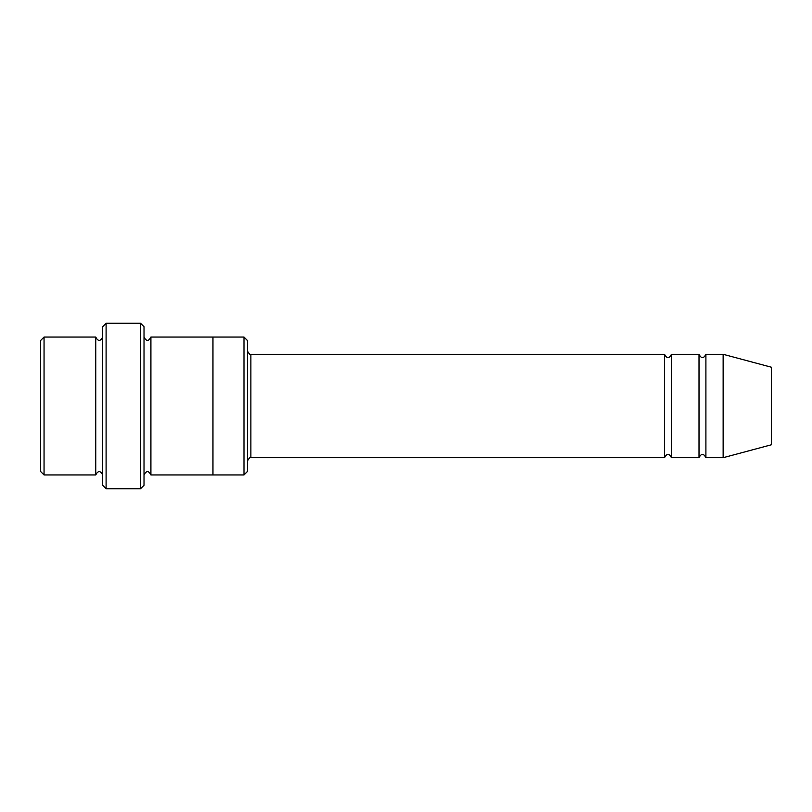 <?xml version="1.0" encoding="UTF-8"?>
<svg xmlns="http://www.w3.org/2000/svg" width="812" height="812" viewBox="0 0 812 812"><rect width="100%" height="100%" fill="white"/><g stroke="black" fill="none" stroke-linecap="round" stroke-linejoin="round"><path stroke-width="1.22" d="M664.541 457.704L250.878 457.704L250.878 354.296L664.541 354.296L664.541 457.704C666.835 453.258 669.139 453.258 671.433 457.704L671.433 354.296L699.01 354.296L699.01 457.704C701.304 453.258 703.608 453.258 705.902 457.704L705.902 354.296L723.137 354.296L723.137 457.704L705.902 457.704M247.427 340.512L247.427 471.488L243.986 474.939L243.986 337.061L247.427 340.512M102.647 337.061C100.353 341.507 98.049 341.507 95.755 337.061L95.755 474.939C98.049 470.493 100.353 470.493 102.647 474.939M44.051 337.061L40.6 340.512L40.6 471.488L44.051 474.939L44.051 337.061L95.755 337.061M723.137 457.704L771.4 444.773L771.4 367.227L723.137 354.296M140.567 323.267L144.018 326.718L144.018 485.282L140.567 488.733L140.567 323.267L106.098 323.267L106.098 488.733L140.567 488.733M144.018 474.939C146.312 470.493 148.606 470.493 150.91 474.939L150.91 337.061C148.616 341.507 146.312 341.507 144.018 337.061M106.098 488.733L102.647 485.282L102.647 326.718L106.098 323.267M150.91 474.939L212.957 474.939L212.957 337.061L243.986 337.061M671.433 457.704L699.01 457.704M44.051 474.939L95.755 474.939M705.902 354.296C703.608 358.742 701.304 358.742 699.01 354.296M671.433 354.296C669.139 358.742 666.835 358.742 664.541 354.296M212.957 474.939L243.986 474.939M150.91 337.061L212.957 337.061M250.878 354.296C250.126 355.037 248.98 353.88 247.427 350.845M250.878 457.704C250.126 456.963 248.98 458.12 247.427 461.155"/></g></svg>
